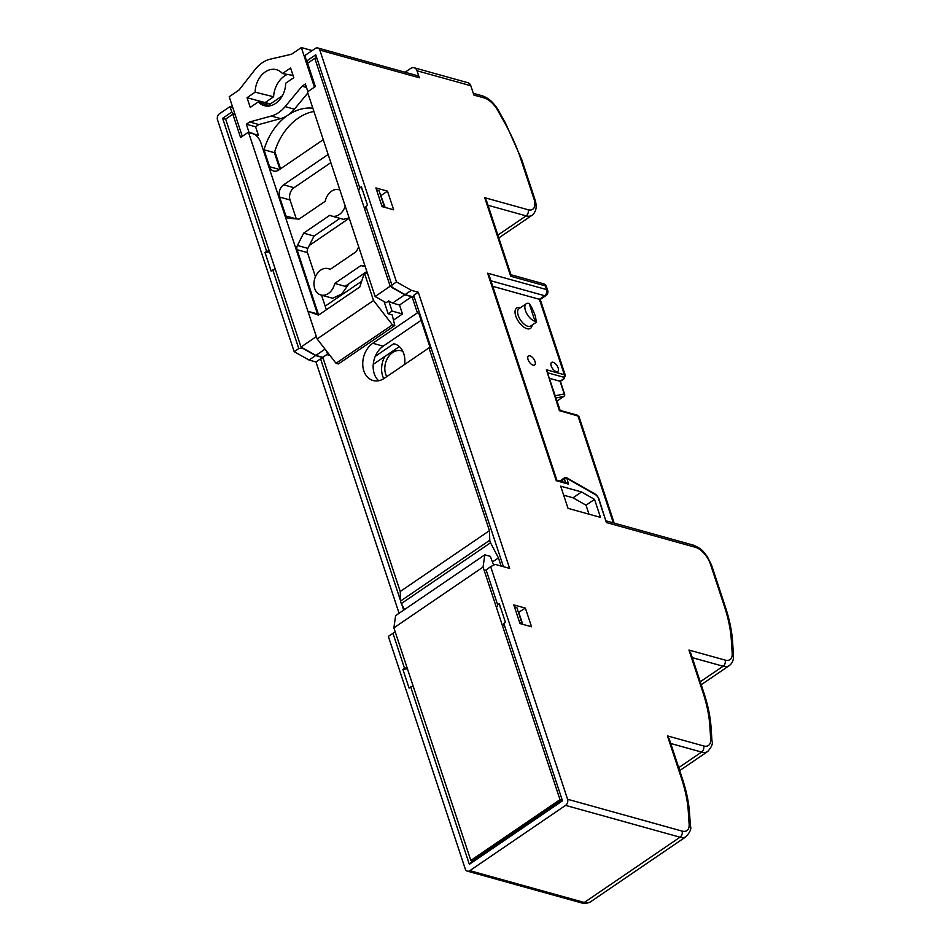 <?xml version="1.0" encoding="UTF-8"?>
<svg xmlns="http://www.w3.org/2000/svg" width="951" height="951" viewBox="0 0 951 951"><rect width="100%" height="100%" fill="white"/><g stroke="black" fill="none" stroke-linecap="round" stroke-linejoin="round"><path stroke-width="1.43" d="M383.764 378.664A20.102 15.121 105.5 0 1 382.671 376.025A20.102 15.121 105.5 0 1 384.858 356.459M386.807 376.608A15.953 12.006 105.5 0 1 385.654 373.993A15.953 12.006 105.5 0 1 388.317 356.958A15.953 12.006 105.5 0 1 401.393 350.8A15.953 12.006 105.5 0 1 402.844 351.347M529.148 303.464C531.359 306.507 533.463 310.846 535.461 316.505L536.352 322.199L535.068 321.355L529.148 303.464A10.485 5.159 -124.3 0 0 526.212 303.749L518.996 308.659A10.485 5.159 55.7 0 0 518.247 315.47A10.485 5.159 55.7 0 0 524.144 324.16A10.485 5.159 55.7 0 0 530.801 325.979L536.352 322.199M535.068 321.355A10.485 5.159 -124.3 0 1 525.463 310.561A10.485 5.159 -124.3 0 1 526.212 303.749M551.2 365.98A5.468 2.687 55.7 0 0 554.278 370.51A5.468 2.687 55.7 0 0 557.75 371.461A5.468 2.687 55.7 0 0 558.142 367.906A5.468 2.687 55.7 0 0 555.063 363.377A5.468 2.687 55.7 0 0 551.592 362.426A5.468 2.687 55.7 0 0 551.2 365.98M528.067 359.549A5.468 2.687 55.7 0 0 531.145 364.078A5.468 2.687 55.7 0 0 534.617 365.029A5.468 2.687 55.7 0 0 535.009 361.475A5.468 2.687 55.7 0 0 531.93 356.946A5.468 2.687 55.7 0 0 528.459 355.995A5.468 2.687 55.7 0 0 528.067 359.549M268.063 105.549L282.352 95.813M270.393 103.968L266.423 102.863L265.4 103.552M267.195 105.228L266.423 102.863M557.048 400.989L563.777 396.412A1.819 1.557 -101.4 0 0 564.228 393.94L560.044 381.268L563.325 379.033A1.819 0.892 55.7 0 0 563.836 378.985L565.393 375.562A4.553 1.997 -18.3 0 0 564.347 374.753L539.395 299.303L492.761 286.334M560.163 410.404L577.162 415.123A1.819 1.367 105.5 0 1 577.982 415.991L559.378 410.666L546.421 369.773L564.347 374.753A1.819 1.367 -74.5 0 1 563.551 377.202L547.728 372.816M559.366 380.923L560.044 381.268L559.366 380.923M560.187 410.475L546.421 369.773M549.571 378.355L560.044 381.268M566.867 483.025L568.484 484.107L556.252 480.707L487.625 273.199L489.385 276.123L556.882 480.243L566.867 483.025M598.191 497.682A1.819 0.796 -18.3 0 1 598.607 498.003L606.405 522.551L598.191 497.682A2.734 1.343 55.7 0 0 596.158 495.079L566.939 478.412L565.429 477.889L566.939 478.412L564.43 478.852A1.819 0.892 -124.3 0 1 564.597 477.794L559.818 481.063M703.906 692.887C707.948 705.143 710.338 716.674 711.075 727.491A4.553 3.043 176.2 0 0 709.803 725.554A119.41 58.724 55.7 0 0 702.848 692.09A4.553 1.997 161.7 0 1 703.906 692.887L690.699 652.98L688.952 650.044L725.09 660.089A4.553 3.424 105.5 0 1 723.105 666.223L692.245 657.64M540.227 299.47L539.395 299.303L544.638 295.725A4.553 2.247 55.7 0 0 545.922 295.595A4.553 4.553 0 0 0 547.681 290.4A4.553 1.997 -18.3 0 0 546.635 289.603A4.553 3.424 105.5 0 1 544.638 295.725L490.918 280.795M487.625 273.199L546.635 289.603L545.41 285.906L510.699 276.254L511.044 274.934L486.472 200.613L484.713 197.689L528.102 209.743A16.405 8.072 55.7 0 0 533.88 198.64L520.756 158.936A119.41 58.724 55.7 0 0 504.731 122.941L497.825 110.578A17.32 8.523 55.7 0 0 484.273 97.953L473.895 95.076L470.804 85.745L417.014 70.778A6.384 4.803 -74.5 0 0 414.125 67.759A6.384 4.803 -74.5 0 0 410.618 68.472L405.078 72.24M563.67 495.186L573.037 497.789L581.56 491.976L560.686 486.175L568.02 508.345L600.497 517.38L594.541 499.382L586.018 505.195L573.037 497.789M581.56 491.976L594.541 499.382M586.018 505.195L588.99 514.17M395.212 631.88L388.353 636.397L465.277 869A4.553 3.424 -74.5 0 0 467.333 871.152A4.553 3.424 -74.5 0 0 469.842 870.652L565.583 805.378A4.553 3.424 -74.5 0 0 567.581 799.256L490.657 566.653L485.45 570.445M682.39 778.738C686.444 790.994 688.833 802.525 689.558 813.343A4.553 3.043 176.2 0 0 688.298 811.405A119.41 58.724 55.7 0 0 681.344 777.942A4.553 1.997 161.7 0 1 682.39 778.738L669.195 738.832L667.436 735.896L703.585 745.941A17.32 8.523 55.7 0 0 710.694 739.07L709.803 725.554M365.683 208.328L365.921 206.498L391.907 285.074L396.496 281.936L319.833 50.118A4.553 3.424 -74.5 0 0 317.765 47.966A4.553 3.424 -74.5 0 0 315.268 48.465L304.772 55.622L306.567 61.066L315.756 54.801L359.74 187.834L359.514 189.653M317.765 47.966L417.263 75.628A4.553 3.424 105.5 0 1 419.32 77.78L319.833 50.118M269.157 250.719L266.625 251.314L222.629 118.293L231.806 112.028L230.011 106.583L219.515 113.74A4.553 3.424 -74.5 0 0 217.529 119.862L294.192 351.68L298.78 348.553L272.794 269.977L275.338 269.395M413.459 297.188L413.697 295.369L418.285 292.242L509.617 568.401L495.15 564.383L490.657 566.653M391.907 285.074L391.871 287.499L404.781 294.774L411.343 290.305L396.496 281.936M302.549 347.9L298.78 348.553M486.068 569.792L497.646 604.8L497.409 606.619M407.064 667.685L404.52 668.28L392.941 633.271M503.59 625.283L503.816 623.464L562.481 800.825L561.47 800.314L472.29 861.119L469.354 864.316L410.701 686.943L413.233 686.36M562.481 800.825L469.354 864.316M400.573 600.759L320.57 358.848L323.114 358.254M403.676 610.138L401.774 604.384M413.697 295.369L503.424 566.677M430.351 348.256L418.773 313.248M231.806 112.028L234.017 114.512M222.629 118.293L225.696 119.303M316.255 58.7L315.756 54.801M308.16 62.849L306.567 61.066M272.794 269.977L271.154 271.094L264.984 252.431L269.513 251.789M266.625 251.314L264.984 252.431M410.701 686.943L409.061 688.06L402.879 669.397L407.408 668.743M404.52 668.28L402.879 669.397M365.921 206.498L367.561 205.38L361.38 186.717L359.74 187.834M362.402 190.462L361.38 186.717M503.816 623.464L505.456 622.346L499.287 603.683L497.646 604.8M500.309 607.427L499.287 603.683M518.461 612.468L525.368 608.093L531.55 626.768L519.983 623.547L513.802 604.884L525.368 608.093M518.818 612.575L522.693 624.308M387.473 191.139L393.655 209.802L382.076 206.593L375.907 187.918L387.473 191.139L381.054 195.514M414.125 67.759L467.928 82.725A6.384 4.803 105.5 0 1 470.804 85.745M417.014 70.778L419.32 77.78M232.71 107.332L230.011 106.583M399.087 613.264L315.982 361.974L309.039 360.049L315.601 355.579L302.691 348.304M309.039 360.049L294.192 351.68M315.982 361.974L320.57 358.848M322.888 357.6L315.601 355.579M411.724 296.712L404.781 294.774M418.285 292.242L411.343 290.305M421.115 320.321L383.205 346.164A20.506 15.43 -74.5 0 0 375.229 356.375A20.506 15.43 -74.5 0 0 374.242 373.719A20.506 15.43 -74.5 0 0 378.653 380.721M501.118 566.035L498.431 557.904L490.538 542.771A4.553 2.247 -124.3 0 1 489.777 540.227L489.432 530.682L428.972 347.876L384.37 378.272A20.506 15.43 105.5 0 1 373.089 380.531A20.506 15.43 105.5 0 1 363.829 370.831A20.506 15.43 105.5 0 1 372.804 343.263L417.394 312.867L419.688 313.509M280.545 168.803L274.791 151.399M388.709 300.908L392.585 303.096L399.527 305.021L402.487 313.973L392.074 311.072L388.709 300.908L386.094 302.703L375.122 296.51L390.195 286.227L314.817 58.308L307.601 63.218L315.328 86.553L307.458 91.926L375.122 296.51M317.491 313.985L260.836 142.674A9.118 4.482 55.7 0 0 252.479 133.283L248.437 132.153L316.457 336.951M235.194 114.833L232.84 114.179L240.567 137.526L248.437 132.153M309.313 245.453L349.231 218.243M325.159 306.151L361.653 281.27M489.432 530.682L400.24 591.486L322.805 357.326L315.863 355.401L301.015 347.032L316.101 336.749M404.484 609.579L401.346 603.564A4.553 2.247 -124.3 0 1 400.585 601.032L400.24 591.486M498.431 557.904L492.475 561.97M562.303 800.302L559.996 799.66L470.816 860.453L393.892 627.862L483.072 567.058L484.808 554.825L490.3 556.359L493.688 565.12M484.808 554.825L395.616 615.63L393.892 627.862M325.04 349.136L315.863 355.401M559.996 799.66L483.072 567.058M417.394 312.867L411.985 296.534L405.043 294.596L392.585 303.096M411.985 296.534L399.527 305.021M405.043 294.596L390.195 286.227M327.548 354.093L322.805 357.326M404.567 364.506A20.506 15.43 -74.5 0 0 394.499 343.905A20.506 15.43 -74.5 0 0 393.773 343.727L395.2 344.119M522.313 624.201L521.956 623.071L519.603 622.418M521.956 623.071L516.821 607.511L514.455 606.857M384.573 207.282L378.914 190.545L385.155 207.437M381.708 205.452L384.061 206.105M378.914 190.545L376.56 189.891M428.972 347.876L431.267 348.506M393.773 343.727L375.229 356.375M472.552 860.94L470.816 860.453M232.84 114.179L225.637 119.101L301.015 347.032M314.817 58.308L317.123 58.938M399.337 346.592L373.244 364.376M339.887 190.01A13.671 10.283 -74.5 0 0 339.067 189.724A13.671 10.283 -74.5 0 0 325.218 201.267L298.994 219.146L288.426 218.231A4.553 3.424 105.5 0 1 287.951 218.148A4.553 3.424 105.5 0 1 285.894 215.984L296.308 218.885A4.553 3.424 -74.5 0 0 296.308 218.908L290.043 199.96L279.63 197.071A9.118 6.859 105.5 0 1 283.624 184.815L294.025 187.716A9.118 6.859 -74.5 0 0 290.043 199.96M358.682 246.844L356.316 251.563L330.092 269.442A13.671 10.283 -74.5 0 0 328.202 268.634A13.671 10.283 -74.5 0 0 316.992 273.9A13.671 10.283 -74.5 0 0 314.698 288.51A13.671 10.283 -74.5 0 0 320.867 294.976A13.671 10.283 -74.5 0 0 334.716 283.446L360.952 265.567L364.994 265.911M280.343 168.933L280.093 167.447M277.93 163.31L278.809 163.56M297.045 249.709A4.553 3.424 105.5 0 1 297.437 245.477L303.619 233.15L314.032 236.038L307.851 248.377A4.553 3.424 -74.5 0 0 307.458 252.609L297.045 249.709L318.347 314.139L319.488 314.46M303.619 233.15L329.854 215.259A13.671 10.283 -74.5 0 0 331.744 216.067L343.549 219.36L349.1 217.838M320.867 294.976L332.684 298.269L341.778 293.942L349.017 283.683M394.796 325.492L392.442 324.838L336.036 363.282L338.401 363.948L394.796 325.492L392.192 314.888L388.139 313.759L392.074 311.072M323.245 139.69L278.726 170.039A9.118 6.859 105.5 0 1 273.71 171.037A9.118 6.859 105.5 0 1 269.597 166.722L279.535 169.492M365.279 266.767L360.952 265.567M307.886 91.629L305.354 83.985L302.073 86.22L306.495 87.444M307.815 93.02L294.394 109.199A31.906 24.001 -74.5 0 1 287.903 115.166A54.694 41.155 -74.5 0 0 263.998 149.771L269.597 166.722M249.614 121.978L246.333 124.212L255.593 126.792L258.862 124.557L249.614 121.978L271.332 116.034A31.906 24.001 105.5 0 0 285.134 106.619L302.073 86.22M258.862 124.557L280.581 118.613A31.906 24.001 -74.5 0 0 287.903 115.166A54.694 41.155 -74.5 0 1 312.831 108.176M246.333 124.212L249.138 132.712L258.399 135.28L255.593 126.792M293.051 75.426L282.483 73.548L290.602 68.008L293.8 77.685L285.68 83.224A20.518 15.43 -74.5 0 1 263.451 105.395A20.518 15.43 -74.5 0 1 258.351 101.852L269.216 105.989M282.483 73.548A20.518 15.43 -74.5 0 0 275.6 69.494A20.518 15.43 -74.5 0 0 255.153 92.176L247.034 97.703L250.232 107.38L258.351 101.852M265.769 104.681L265.079 102.589L273.603 96.776A22.135 16.654 105.5 0 1 287.368 74.416M247.034 97.703L265.079 102.589M255.153 92.176L273.603 96.776M242.303 136.338L229.203 96.729L239.046 90.024L255.058 69.566A31.906 24.001 -74.5 0 1 270.334 59.152L291.505 54.255L301.336 47.55L312.19 50.569M366.848 271.534L364.72 272.985M364.245 273.306L345.13 286.334L334.716 283.446M314.032 236.038L339.971 218.361M326.55 351.085L327.81 354.889L329.973 355.484M359.799 286.976L318.49 315.138L307.981 311.334L317.123 338.948L373.517 300.504L364.388 272.889L359.799 286.976M364.388 272.889L367.597 273.781M294.025 187.716L330.841 162.621M328.143 154.466L283.624 184.815M326.359 309.776L321.533 295.167M315.435 276.741L307.458 252.609M318.347 314.139L307.981 311.334M279.891 169.242L274.411 152.671A54.694 41.155 105.5 0 1 313.913 111.457M263.998 149.771L274.411 152.671M314.436 87.159L301.336 47.55M402.487 313.973L393.476 320.118M327.81 354.889L328.915 354.129M258.399 135.28L256.936 136.278M331.744 216.067A13.671 10.283 -74.5 0 0 345.201 206.058M279.63 197.071L285.894 215.984M388.139 313.759L384.121 301.586M336.036 363.282L317.123 338.948M373.517 300.504L392.442 324.838M532.108 325.087A12.304 6.051 -124.3 0 1 525.059 327.869A12.304 6.051 -124.3 0 1 515.775 316.041A12.304 6.051 -124.3 0 1 520.304 307.767M555.313 395.735L564.228 393.94A1.819 0.796 161.7 0 1 564.644 394.261L560.377 381.339L563.836 378.985M564.145 396.044A1.819 0.892 55.7 0 1 563.943 396.341A1.819 0.892 55.7 0 1 563.777 396.412L556.05 397.97M577.162 415.123L579.028 416.788A4.553 1.997 161.7 0 0 577.982 415.991L613.336 522.895M563.325 379.033A2.734 1.201 161.7 0 0 563.551 377.202M565.453 482.632L564.43 478.852L560.793 481.337M566.939 478.412L568.484 484.107M596.158 495.079A1.819 1.117 -60.3 0 0 595.742 494.389L566.523 477.711A1.819 1.819 0 0 0 564.597 477.794M725.09 660.089A17.32 8.523 55.7 0 0 732.211 653.218L731.307 639.702A119.41 58.724 55.7 0 0 724.365 606.239L710.456 564.193A16.405 8.072 55.7 0 0 695.419 547.3L606.405 522.551M695.419 547.3A4.553 3.424 -74.5 0 0 693.362 545.137L606.179 520.898M710.456 564.193A4.553 1.997 -18.3 0 1 711.503 565.001L707.211 556.442C703.3 551.984 703.431 549.5 693.362 545.137M724.365 606.239A4.553 1.997 -18.3 0 1 725.411 607.035L711.503 565.001M731.307 639.702A4.553 3.043 -3.8 0 1 732.579 641.64C731.854 630.822 729.453 619.291 725.411 607.035M732.211 653.218A4.553 3.043 -3.8 0 1 733.471 655.156L732.579 641.64M701.208 684.744L729.251 665.629A21.873 10.758 -124.3 0 1 723.105 666.223L700.233 681.808M543.354 283.743A4.553 3.424 -74.5 0 1 545.41 285.906A4.553 1.997 -18.3 0 1 546.456 286.703A4.553 4.553 0 0 0 543.354 283.743L510.984 274.744M510.699 276.254L484.713 197.689M473.313 93.329L482.216 95.801C488.624 97.953 494.056 102.886 498.526 110.589L505.433 122.952L521.802 159.732L534.938 199.448C537.244 206.593 536.269 211.883 532.001 215.306A20.97 10.306 -124.3 0 1 526.105 215.877A4.553 3.424 -74.5 0 0 528.102 209.743M497.884 235.111L526.105 215.877L488.006 205.273M534.938 199.448A4.553 1.997 161.7 0 0 533.88 198.64M521.802 159.732A4.553 1.997 161.7 0 0 520.756 158.936M505.433 122.952A4.553 0.713 150.8 0 0 504.731 122.941M498.526 110.589A4.553 0.713 150.8 0 0 497.825 110.578M482.216 95.801A4.553 3.424 105.5 0 1 484.273 97.953M469.842 870.652L584.294 902.475A4.553 3.424 105.5 0 1 581.786 902.975L467.333 871.152M689.558 813.343L690.414 826.146C691.591 828.452 690.176 831.947 686.182 836.607A21.873 10.758 -124.3 0 1 680.036 837.201L584.294 902.475A21.873 10.758 55.7 0 0 590.44 901.881C586.565 903.605 583.676 903.973 581.786 902.975M565.583 805.378L680.036 837.201A4.553 3.424 -74.5 0 0 682.033 831.079A17.32 8.523 55.7 0 0 689.142 824.208L688.298 811.405M567.581 799.256L682.033 831.079M690.414 826.146A4.553 3.043 176.2 0 0 689.142 824.208M681.344 777.942L667.436 735.896M711.075 727.491L711.966 741.007C713.143 743.325 711.74 746.82 707.746 751.48A21.873 10.758 -124.3 0 1 701.588 752.075A4.553 3.424 -74.5 0 0 703.585 745.941M678.729 767.659L701.588 752.075L670.74 743.492M711.966 741.007A4.553 3.043 176.2 0 0 710.694 739.07M702.848 692.09L688.952 650.044M383.205 346.164L372.804 343.263M489.777 540.227L400.585 601.032M490.538 542.771L401.346 603.564M297.437 245.477L307.851 248.377M285.134 106.619L294.394 109.199M271.332 116.034L280.581 118.613M557.06 401.025L563.943 396.341A1.819 1.819 0 0 0 564.644 394.261M598.607 498.003L595.742 494.389M729.251 665.629C732.401 663.239 733.803 659.744 733.471 655.156M545.922 295.595L540.227 299.482L565.393 375.562M546.456 286.703L547.681 290.4M579.028 416.788L614.203 523.133M498.811 237.928L532.001 215.306M590.44 901.881L686.182 836.607M679.703 770.595L707.746 751.48M339.876 189.95L339.067 189.724M330.377 269.24L328.202 268.634"/></g></svg>
